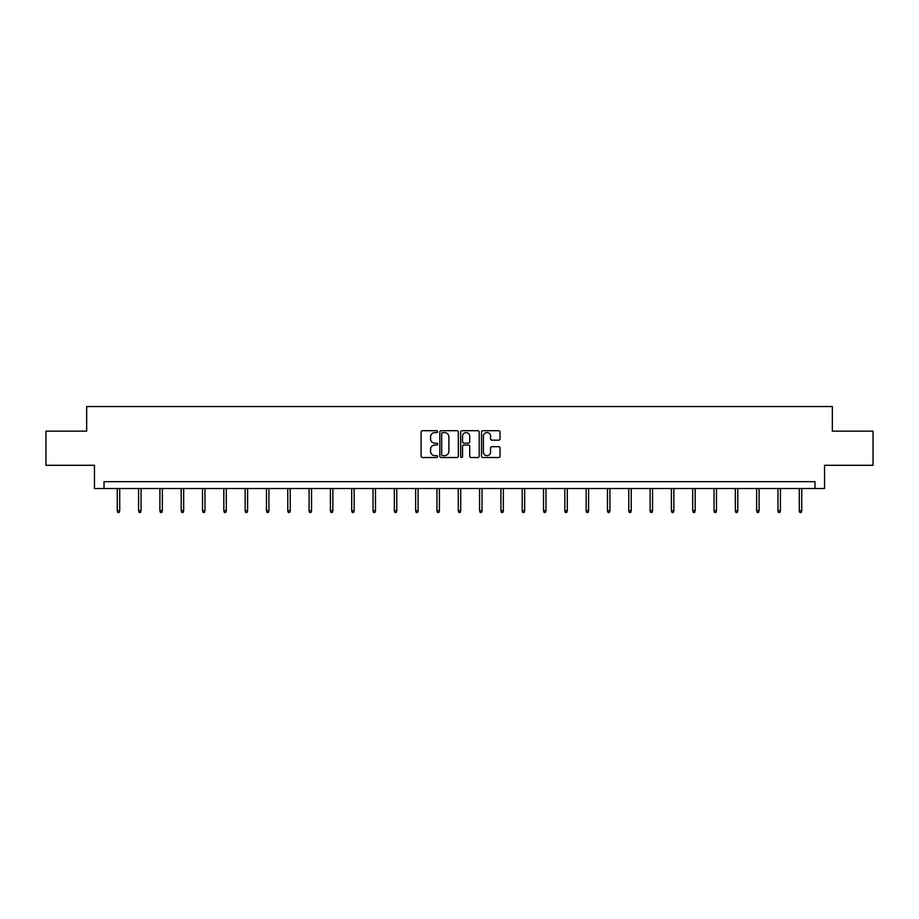 <?xml version="1.0" encoding="UTF-8"?>
<svg xmlns="http://www.w3.org/2000/svg" width="919" height="919" viewBox="0 0 919 919"><rect width="100%" height="100%" fill="white"/><g stroke="black" fill="none" stroke-linecap="round" stroke-linejoin="round"><path stroke-width="1.38" d="M437.639 431.643A0.942 0.942 0 0 0 436.697 430.701L422.453 430.701A1.344 1.344 0 0 0 421.109 432.045L421.109 456.18A1.344 1.344 0 0 0 422.453 457.524L436.697 457.524A0.942 0.942 0 0 0 437.639 456.594A0.942 0.942 0 0 0 436.697 455.652L434.859 455.652A4.296 4.296 0 0 1 430.563 451.355L430.563 449.345A4.296 4.296 0 0 1 434.859 445.06L436.697 445.06A0.942 0.942 0 0 0 437.639 444.118A0.942 0.942 0 0 0 436.697 443.176L434.859 443.176A4.296 4.296 0 0 1 430.563 438.891L430.563 436.87A4.296 4.296 0 0 1 434.859 432.585L436.697 432.585A0.942 0.942 0 0 0 437.639 431.643M498.695 440.155A1.344 1.344 0 0 0 500.028 438.822L500.028 432.045A1.344 1.344 0 0 0 498.695 430.701L482.866 430.701A1.344 1.344 0 0 0 481.522 432.045L481.522 456.18A1.344 1.344 0 0 0 482.866 457.524L498.695 457.524A1.344 1.344 0 0 0 500.028 456.18L500.028 448.001A1.344 1.344 0 0 0 498.695 446.668L491.918 446.668A1.344 1.344 0 0 0 490.574 448.001L490.574 452.068A3.584 3.584 0 0 1 486.99 455.652A3.584 3.584 0 0 1 483.405 452.068L483.405 436.169A3.584 3.584 0 0 1 486.99 432.585A3.584 3.584 0 0 1 490.574 436.169L490.574 438.822A1.344 1.344 0 0 0 491.918 440.155L498.695 440.155M814.981 488.517L824.55 488.517L824.55 465.29L873.05 465.29L873.05 431.137L832.338 431.137L832.338 406.543L86.662 406.543L86.662 431.137L45.95 431.137L45.95 465.29L94.45 465.29L94.45 488.517L814.981 488.517L814.981 481.682L104.019 481.682L104.019 488.517M458.328 432.045A1.344 1.344 0 0 0 456.984 430.701L441.166 430.701A1.344 1.344 0 0 0 439.822 432.045L439.822 456.18A1.344 1.344 0 0 0 441.166 457.524L456.984 457.524A1.344 1.344 0 0 0 458.328 456.18L458.328 432.045M462.016 430.701L477.834 430.701A1.344 1.344 0 0 1 479.178 432.045L479.178 456.18A1.344 1.344 0 0 1 477.834 457.524L471.068 457.524A1.344 1.344 0 0 1 469.724 456.18L469.724 446.393A1.344 1.344 0 0 0 468.38 445.06L463.888 445.06A1.344 1.344 0 0 0 462.556 446.393L462.556 456.594A0.942 0.942 0 0 1 461.614 457.524A0.942 0.942 0 0 1 460.672 456.594L460.672 432.045A1.344 1.344 0 0 1 462.016 430.701M442.636 432.585A0.942 0.942 0 0 0 441.694 433.527L441.694 454.71A0.942 0.942 0 0 0 442.636 455.652L444.578 455.652A4.296 4.296 0 0 0 448.874 451.355L448.874 436.87A4.296 4.296 0 0 0 444.578 432.585L442.636 432.585M469.724 436.238A3.584 3.584 0 0 0 466.14 432.654A3.584 3.584 0 0 0 462.556 436.238L462.556 441.832A1.344 1.344 0 0 0 463.888 443.176L468.38 443.176A1.344 1.344 0 0 0 469.724 441.832L469.724 436.238M119.723 510.677L119.183 512.457L117.816 512.457L117.264 510.677L119.723 510.677L119.723 488.517M117.264 510.677L117.264 488.517M141.044 510.677L140.492 512.457L139.125 512.457L138.574 510.677L141.044 510.677L141.044 488.517M138.574 510.677L138.574 488.517M162.353 510.677L161.801 512.457L160.434 512.457L159.895 510.677L162.353 510.677L162.353 488.517M159.895 510.677L159.895 488.517M183.662 510.677L183.122 512.457L181.755 512.457L181.204 510.677L183.662 510.677L183.662 488.517M181.204 510.677L181.204 488.517M204.971 510.677L204.432 512.457L203.065 512.457L202.513 510.677L204.971 510.677L204.971 488.517M202.513 510.677L202.513 488.517M226.292 510.677L225.741 512.457L224.374 512.457L223.834 510.677L226.292 510.677L226.292 488.517M223.834 510.677L223.834 488.517M247.602 510.677L247.05 512.457L245.695 512.457L245.143 510.677L247.602 510.677L247.602 488.517M245.143 510.677L245.143 488.517M268.911 510.677L268.371 512.457L267.004 512.457L266.453 510.677L268.911 510.677L268.911 488.517M266.453 510.677L266.453 488.517M290.232 510.677L289.68 512.457L288.313 512.457L287.773 510.677L290.232 510.677L290.232 488.517M287.773 510.677L287.773 488.517M311.541 510.677L310.99 512.457L309.623 512.457L309.083 510.677L311.541 510.677L311.541 488.517M309.083 510.677L309.083 488.517M332.85 510.677L332.31 512.457L330.943 512.457L330.392 510.677L332.85 510.677L332.85 488.517M330.392 510.677L330.392 488.517M354.171 510.677L353.62 512.457L352.253 512.457L351.701 510.677L354.171 510.677L354.171 488.517M351.701 510.677L351.701 488.517M375.48 510.677L374.929 512.457L373.562 512.457L373.022 510.677L375.48 510.677L375.48 488.517M373.022 510.677L373.022 488.517M396.79 510.677L396.25 512.457L394.883 512.457L394.331 510.677L396.79 510.677L396.79 488.517M394.331 510.677L394.331 488.517M418.099 510.677L417.559 512.457L416.192 512.457L415.641 510.677L418.099 510.677L418.099 488.517M415.641 510.677L415.641 488.517M439.42 510.677L438.868 512.457L437.501 512.457L436.962 510.677L439.42 510.677L439.42 488.517M436.962 510.677L436.962 488.517M460.729 510.677L460.178 512.457L458.822 512.457L458.271 510.677L460.729 510.677L460.729 488.517M458.271 510.677L458.271 488.517M482.038 510.677L481.499 512.457L480.132 512.457L479.58 510.677L482.038 510.677L482.038 488.517M479.58 510.677L479.58 488.517M503.359 510.677L502.808 512.457L501.441 512.457L500.901 510.677L503.359 510.677L503.359 488.517M500.901 510.677L500.901 488.517M524.669 510.677L524.117 512.457L522.75 512.457L522.21 510.677L524.669 510.677L524.669 488.517M522.21 510.677L522.21 488.517M545.978 510.677L545.438 512.457L544.071 512.457L543.52 510.677L545.978 510.677L545.978 488.517M543.52 510.677L543.52 488.517M567.299 510.677L566.747 512.457L565.38 512.457L564.829 510.677L567.299 510.677L567.299 488.517M564.829 510.677L564.829 488.517M588.608 510.677L588.057 512.457L586.69 512.457L586.15 510.677L588.608 510.677L588.608 488.517M586.15 510.677L586.15 488.517M609.917 510.677L609.377 512.457L608.01 512.457L607.459 510.677L609.917 510.677L609.917 488.517M607.459 510.677L607.459 488.517M631.227 510.677L630.687 512.457L629.32 512.457L628.768 510.677L631.227 510.677L631.227 488.517M628.768 510.677L628.768 488.517M652.547 510.677L651.996 512.457L650.629 512.457L650.089 510.677L652.547 510.677L652.547 488.517M650.089 510.677L650.089 488.517M673.857 510.677L673.305 512.457L671.95 512.457L671.398 510.677L673.857 510.677L673.857 488.517M671.398 510.677L671.398 488.517M695.166 510.677L694.626 512.457L693.259 512.457L692.708 510.677L695.166 510.677L695.166 488.517M692.708 510.677L692.708 488.517M716.487 510.677L715.935 512.457L714.568 512.457L714.029 510.677L716.487 510.677L716.487 488.517M714.029 510.677L714.029 488.517M737.796 510.677L737.245 512.457L735.878 512.457L735.338 510.677L737.796 510.677L737.796 488.517M735.338 510.677L735.338 488.517M759.105 510.677L758.566 512.457L757.199 512.457L756.647 510.677L759.105 510.677L759.105 488.517M756.647 510.677L756.647 488.517M780.426 510.677L779.875 512.457L778.508 512.457L777.956 510.677L780.426 510.677L780.426 488.517M777.956 510.677L777.956 488.517M801.736 510.677L801.184 512.457L799.817 512.457L799.277 510.677L801.736 510.677L801.736 488.517M799.277 510.677L799.277 488.517"/></g></svg>
